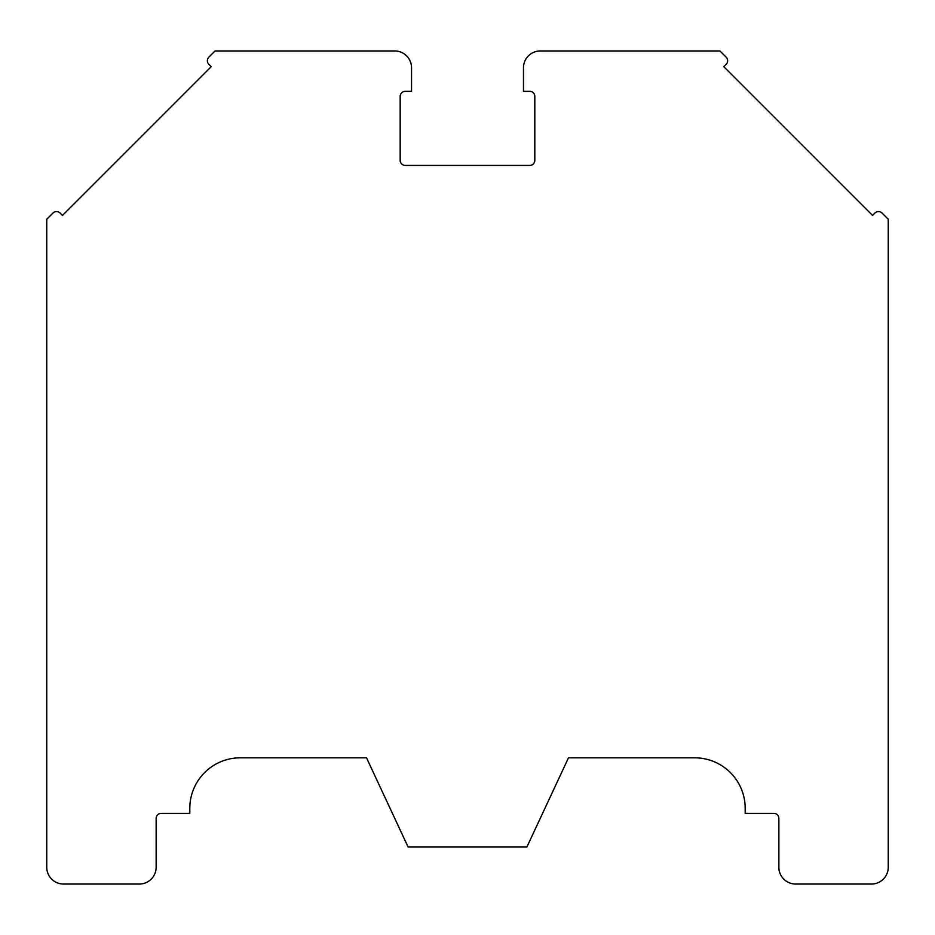 <?xml version="1.0" encoding="UTF-8"?>
<svg xmlns="http://www.w3.org/2000/svg" width="935" height="935" viewBox="0 0 935 935"><rect width="100%" height="100%" fill="white"/><g stroke="black" fill="none" stroke-linecap="round" stroke-linejoin="round"><path stroke-width="1.4" d="M208.844 57.164A5.049 5.049 0 0 0 208.844 64.305L211.228 66.677L62.47 215.436L60.097 213.063A5.049 5.049 0 0 0 52.956 213.063L46.75 219.257L46.75 867.212A16.83 16.83 0 0 0 63.58 884.042L139.315 884.042A16.83 16.83 0 0 0 156.145 867.212L156.145 818.405A5.049 5.049 0 0 1 161.194 813.356L189.805 813.356L189.805 808.308A50.49 50.49 0 0 1 240.295 757.817L366.52 757.817L408.116 847.016L526.884 847.016L568.48 757.817L694.705 757.817A50.49 50.49 0 0 1 745.195 808.308L745.195 813.356L773.806 813.356A5.049 5.049 0 0 1 778.855 818.405L778.855 867.212A16.83 16.83 0 0 0 795.685 884.042L871.42 884.042A16.83 16.83 0 0 0 888.25 867.212L888.25 219.257L882.044 213.063A5.049 5.049 0 0 0 874.903 213.063L872.53 215.436L723.772 66.677L726.156 64.305A5.049 5.049 0 0 0 726.156 57.164L719.938 50.958L540.29 50.958A16.83 16.83 0 0 0 523.46 67.787L523.46 91.349L529.771 91.349A5.049 5.049 0 0 1 534.82 96.398L534.82 160.352A5.049 5.049 0 0 1 529.771 165.401L405.229 165.401A5.049 5.049 0 0 1 400.18 160.352L400.18 96.398A5.049 5.049 0 0 1 405.229 91.349L411.54 91.349L411.54 67.787A16.83 16.83 0 0 0 394.71 50.958L215.062 50.958L208.844 57.164L215.062 50.958M71.118 206.799L94.552 183.365M107.128 170.789L130.561 147.344M143.137 134.78L166.57 111.335M179.146 98.759L202.591 75.326M46.75 614.762L46.75 261.332M405.229 165.401A5.049 5.049 0 0 1 400.18 160.352"/></g></svg>
